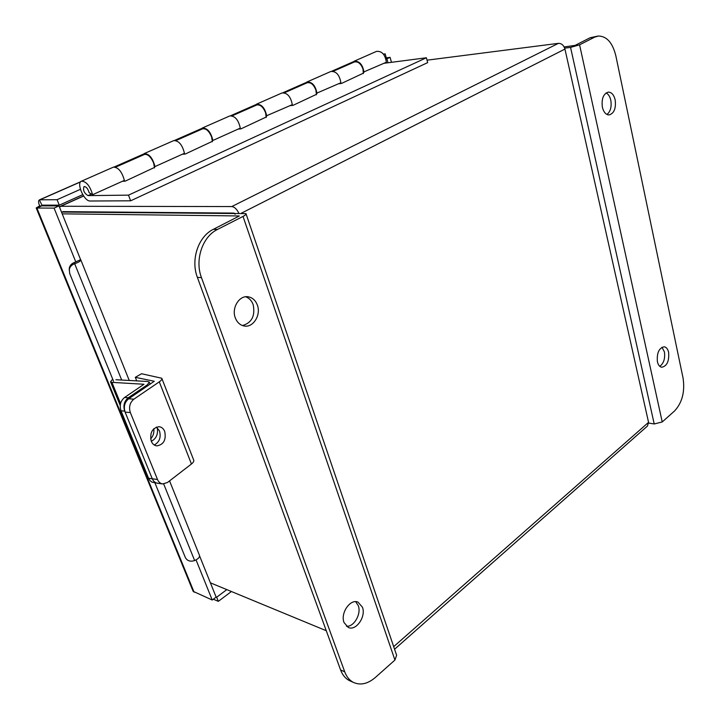<?xml version="1.0" encoding="UTF-8"?>
<svg xmlns="http://www.w3.org/2000/svg" width="720" height="720" viewBox="0 0 720 720"><rect width="100%" height="100%" fill="white"/><g stroke="black" fill="none" stroke-linecap="round" stroke-linejoin="round"><path stroke-width="1.08" d="M62.865 211.626L234.018 213.093L235.116 214.236M83.619 196.029L60.813 206.271L231.768 206.568C234.468 206.901 236.808 209.088 238.788 213.138M393.687 646.65L648.558 422.343L564.939 49.077C563.76 45.252 561.582 43.344 558.396 43.353L427.023 60.174M648.558 422.343L647.478 426.024L394.569 649.224M60.813 206.271L59.526 207.171M81.468 181.188L113.382 167.148C118.278 167.238 121.95 171.648 124.389 180.387L92.601 194.724C89.991 185.868 86.274 181.359 81.468 181.188C76.005 182.943 84.177 201.555 90.135 201.006L130.635 200.808L427.68 62.622L426.384 57.771L384.048 63.288M154.548 167.427L125.1 181.197L122.418 181.269M92.601 194.724L89.145 192.717C87.948 188.676 86.247 186.615 84.051 186.543C82.755 190.098 84.087 193.122 88.02 195.615L128.493 195.138L426.384 57.771M338.616 83.772L341.55 83.43L363.411 73.152M290.088 105.66L292.977 105.372L316.449 94.347M238.14 129.087L240.975 128.853L266.229 117.018M182.394 154.224L185.157 154.071L212.391 141.318M142.56 155.286L144.099 153.63L173.7 140.616C178.749 140.544 182.34 144.774 184.464 153.288L154.989 166.581L154.449 166.293M144.099 153.63C149.085 153.639 152.712 157.959 154.989 166.581M200.583 129.726L202.23 128.061L229.761 115.947C234.936 115.749 238.446 119.808 240.3 128.115L212.886 140.472L212.337 140.211M202.23 128.061C207.351 127.926 210.897 132.066 212.886 140.472M254.592 105.93L256.338 104.256L282.006 92.961C287.271 92.655 290.709 96.552 292.311 104.652L266.211 115.929M256.338 104.256C261.558 104.004 265.032 107.973 266.76 116.181M304.992 83.727L306.81 82.053L330.804 71.496C336.141 71.091 339.507 74.835 340.893 82.746L316.467 93.285M306.81 82.053C312.12 81.693 315.513 85.509 317.016 93.519M130.635 200.808L128.493 195.138M352.134 62.955L354.024 61.281L376.497 51.39C381.879 50.904 385.173 54.522 386.37 62.235L363.456 72.108M354.024 61.281C359.379 60.831 362.709 64.512 364.005 72.324M115.587 167.166L144.477 154.44C147.834 153.954 150.876 156.78 153.594 162.927L154.557 167.895M123.975 181.233L123.921 180.594M175.977 140.562L202.581 128.844C206.064 128.268 209.061 130.959 211.599 136.926L212.382 141.768M183.996 154.134L183.969 153.513M232.092 115.839L256.662 105.012C260.235 104.373 263.196 106.938 265.572 112.725L266.202 117.468M239.787 128.952L239.778 128.349M284.382 92.808L307.125 82.782C310.761 82.08 313.686 84.537 315.918 90.153L316.404 94.788M291.771 105.489L291.78 104.895M363.357 73.584L362.988 69.057C360.891 63.585 358.002 61.236 354.312 62.001L333.207 71.298M340.317 83.574L340.353 82.989M69.21 270.099L69.327 268.002C69.975 265.365 71.631 263.538 74.286 262.53L80.613 259.668L59.004 205.893L41.76 205.866L36.891 208.035L54.072 208.107L59.004 205.893M75.825 261.999L54.072 208.107M41.661 205.911L39.672 205.911L36.189 207.945L193.158 591.345L212.229 600.021L196.038 559.89M212.229 600.021L216.135 597.105L199.62 555.984M231.417 591.516L218.322 601.353L216.666 597.222L226.827 589.617M213.327 599.202L218.322 601.353M216.081 596.97L216.666 597.222M386.289 57.861L390.087 57.348L391.473 62.316M385.893 58.923L386.892 58.788L388.008 62.766M390.087 57.348L386.892 58.788M36.189 207.945L36.891 208.035L194.085 592.191M42.282 205.866L39.384 199.899C38.241 200.673 38.34 202.68 39.672 205.911M383.4 54.108L385.164 53.865L386.46 58.491L385.848 58.761M80.568 181.899L39.843 199.818L57.069 199.701L80.397 189.333M383.715 54.504L385.164 53.865M42.021 205.155L59.265 205.164L82.737 194.643M57.069 199.701L59.265 205.164M74.286 262.53L74.682 263.754C78.84 262.188 80.892 260.91 80.82 259.92L80.514 259.713M169.569 480.888L199.467 555.354C199.899 557.154 198.279 558.882 194.634 560.538L194.301 560.664C190.134 561.879 187.146 560.808 185.31 557.469L154.935 482.868M74.304 263.88C71.631 264.897 69.975 266.733 69.318 269.379L69.705 273.537L113.571 381.276M156.384 427.059L159.498 430.929C161.181 437.436 159.444 442.125 154.26 445.005M151.254 441.207C152.451 443.97 154.287 445.527 156.771 445.896C163.692 444.69 166.338 439.875 164.718 431.433C163.521 428.616 161.64 427.032 159.093 426.69C152.226 427.941 149.616 432.783 151.254 441.207M135.306 377.325L141.543 373.743L161.775 378.243C162.225 379.161 161.397 380.358 159.291 381.843L133.902 399.15C129.843 402.579 128.655 407.052 130.338 412.551L125.118 412.119C123.435 406.638 124.623 402.192 128.673 398.781L154.269 381.258L135.306 377.325L136.719 380.88M161.892 378.531L193.662 459.999C194.166 461.079 193.428 462.42 191.448 464.004L167.463 482.508L162.621 483.939L157.41 483.21C155.106 482.814 153.396 481.347 152.28 478.791C153.396 481.347 155.106 482.814 157.41 483.21L151.929 482.13L149.994 480.591L148.599 478.287L157.5 479.493C158.607 482.058 160.317 483.543 162.621 483.939M130.338 412.551L157.5 479.493M125.118 412.119L152.28 478.791L124.695 411.102L121.014 410.796L148.599 478.287M143.955 384.282L124.569 397.494L128.259 397.755L147.429 384.768L149.301 382.086L147.789 381.492L115.929 379.728M143.946 384.264L111.924 382.356L120.564 403.542M151.29 441.288C156.285 438.687 158.274 434.151 157.248 427.689M128.259 397.755C124.209 401.166 123.021 405.612 124.695 411.102M153.828 428.688C154.251 432.738 153.189 436.149 150.624 438.93M121.014 410.796C119.331 405.333 120.519 400.896 124.569 397.494M112.68 379.089L110.556 381.816L111.924 382.356M257.373 305.136C255.555 300.348 252.468 297.558 248.13 296.793C239.31 295.128 231.363 307.98 235.278 317.808C237.078 322.434 240.048 325.161 244.188 325.998C253.161 327.906 261.216 315.027 257.373 305.136M242.487 325.557C251.802 322.794 255.366 315.837 253.188 304.704C251.694 300.663 249.183 298.017 245.664 296.775M362.448 607.212L358.029 602.163C350.397 598.419 340.173 613.152 344.034 622.539L348.282 627.444C356.013 631.341 366.228 616.581 362.448 607.212M346.482 626.301C354.06 627.021 361.539 613.809 358.281 605.637L355.671 601.686M239.292 215.991L213.363 229.32L217.512 229.428L243.027 216.423C245.358 215.19 246.339 214.254 245.97 213.606L61.488 212.049M210.402 582.831L326.286 630.729M239.274 215.955L62.199 213.84M246.069 213.903L396.63 655.272L394.929 660.042L375.363 677.457C367.938 683.802 360.738 685.503 353.754 682.56L349.632 680.697C345.546 678.69 342.531 675.117 340.596 669.969L344.718 671.805C346.653 676.971 349.668 680.553 353.754 682.56M217.512 229.428C202.473 236.574 194.607 259.929 201.474 277.65L344.718 671.805M350.199 680.958L349.632 680.697M201.474 277.65L197.37 277.326L340.596 669.969M197.37 277.326C190.512 259.677 198.351 236.43 213.363 229.32M657.405 361.71C658.188 364.986 659.628 366.831 661.716 367.254C666.999 366.12 669.294 361.161 668.619 352.377C667.836 349.056 666.378 347.184 664.236 346.779C658.989 347.949 656.703 352.926 657.405 361.71M659.79 366.327C663.723 363.384 665.271 358.587 664.425 351.927L661.977 347.238M602.37 107.226C603.648 112.194 605.871 114.768 609.048 114.939C614.115 113.427 616.149 108.405 615.168 99.891C613.908 94.851 611.649 92.259 608.4 92.106C603.378 93.681 601.362 98.721 602.37 107.226M606.969 114.48C610.515 111.492 611.793 106.749 610.794 100.242C609.939 96.552 608.373 94.104 606.114 92.916M564.669 48.141L570.564 47.412L579.582 44.82L594.603 37.161L598.401 36.027C606.789 36.198 612.603 42.768 615.834 55.755L683.1 378.279C685.026 391.797 682.191 402.687 674.577 410.958L662.229 421.956L654.21 423.963L648.666 423.072M564.156 46.962L575.154 45.369L590.175 37.728L597.771 36.108M558.396 43.353L231.768 206.568M564.939 49.077L241.434 213.156M88.02 195.615L91.467 194.067M42.426 205.866L44.019 205.164M114.507 166.959L143.127 154.359M174.87 140.391L201.195 128.799M230.967 115.695L255.258 105.012M283.239 92.691L305.694 82.809M332.064 71.199L352.872 62.046M74.682 263.754L121.689 380.043M163.692 483.984L194.634 560.538M159.291 381.843L191.448 464.004M128.673 398.781L133.902 399.15M147.429 384.768L147.834 385.785M243.027 216.423L394.929 660.042M654.21 423.963L570.564 47.412M662.229 421.956L579.582 44.82M594.603 37.161L590.175 37.728M60.264 206.379L83.547 195.921M353.088 61.848L331.776 71.226M305.91 82.611L282.951 92.718M255.456 104.814L230.688 115.713M201.393 128.61L174.6 140.4M143.307 154.17L114.246 166.959M80.73 181.71L39.384 199.899M129.24 380.466L80.874 260.046M69.318 269.379L69.327 268.002M150.138 384.219L149.382 382.302M120.24 405.522L110.556 381.816M247.41 296.721L248.13 296.793"/></g></svg>

